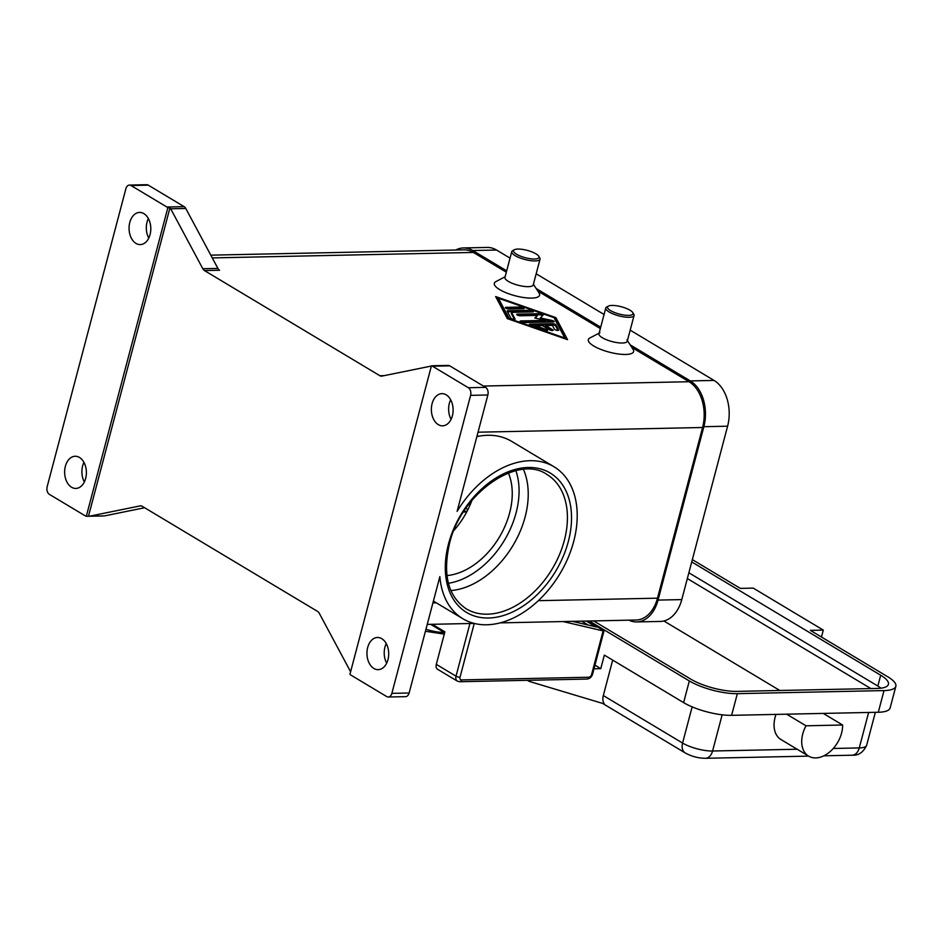 <?xml version="1.0" encoding="UTF-8"?>
<svg xmlns="http://www.w3.org/2000/svg" width="943" height="943" viewBox="0 0 943 943"><rect width="100%" height="100%" fill="white"/><g stroke="black" fill="none" stroke-linecap="round" stroke-linejoin="round"><path stroke-width="1.41" d="M587.913 621.036L604.003 630.902L603.119 630.891L591.603 674.481A2.923 1.98 -59.1 0 1 588.727 677.239L461.469 679.915A2.923 1.98 -59.1 0 1 460.019 677.251L474.246 623.429M838.315 741.269A26.333 17.87 -59.1 0 1 808.622 756.121A26.333 17.87 -59.1 0 1 806.006 725.792L842.618 725.014A26.333 17.87 -59.1 0 1 838.315 741.269M692.339 559.623L740.314 588.385L753.257 588.114L823.298 630.101L810.355 630.372L887.787 676.791A35.115 10.114 -165.2 0 1 895.85 686.304L890.121 707.969A35.115 10.114 -165.2 0 1 878.298 712.26L786.651 714.181L806.006 725.792M797.13 749.237L712.578 751.005A11.705 7.909 88.8 0 1 708.393 757.37A11.705 7.909 88.8 0 1 705.458 758.29L808.634 756.121L780.969 739.548A26.333 17.87 -59.1 0 1 776.018 714.405M527.396 680.316L529.023 681.282A2.923 1.98 -59.1 0 0 529.329 681.424L604.298 703.914A11.705 7.945 -59.1 0 1 603.815 703.148A11.705 7.945 -59.1 0 1 603.32 695.545L612.679 660.1M632.706 312.51L633.731 314.09A14.628 4.22 -165.2 0 1 634.061 315.492A14.628 4.22 -165.2 0 1 624.313 316.954A14.628 4.22 -165.2 0 1 609.131 311.98A14.628 4.22 -165.2 0 1 605.771 308.019A14.628 4.22 -165.2 0 1 606.75 306.97L608.424 306.086A13.167 3.796 -165.2 0 1 629.971 310.2A13.167 3.796 -165.2 0 1 632.706 312.51A13.167 3.796 -165.2 0 1 626.034 315.28A13.167 3.796 -165.2 0 1 610.569 310.601A13.167 3.796 -165.2 0 1 608.424 306.086M634.061 315.492L627.26 341.236A14.628 4.22 -165.2 0 1 617.512 342.686A14.628 4.22 -165.2 0 1 602.329 337.724A14.628 4.22 -165.2 0 1 598.97 333.751L605.771 308.019M626.93 339.834L633.071 349.358A23.41 6.742 -165.2 0 1 621.213 354.297A23.41 6.742 -165.2 0 1 593.713 345.987A23.41 6.742 -165.2 0 1 589.894 337.959L599.948 332.702M463.803 511.483A8.782 2.534 14.8 0 0 467.268 510.894M467.622 510.187A8.782 2.534 14.8 0 0 465.96 508.277M466.915 511.566A8.782 2.534 -165.2 0 1 463.461 512.014M514.406 249.73L512.733 250.614A14.628 4.22 14.8 0 0 511.754 251.663A14.628 4.22 14.8 0 0 515.114 255.624A14.628 4.22 14.8 0 0 530.308 260.598A14.628 4.22 14.8 0 0 540.044 259.136A14.628 4.22 14.8 0 0 539.714 257.734L538.689 256.154A13.167 3.796 14.8 0 0 535.966 253.844A13.167 3.796 14.8 0 0 514.406 249.73A13.167 3.796 14.8 0 0 516.552 254.245A13.167 3.796 14.8 0 0 532.017 258.924A13.167 3.796 14.8 0 0 538.689 256.154M511.754 251.663L504.953 277.407A14.628 4.22 14.8 0 0 508.312 281.368A14.628 4.22 14.8 0 0 523.506 286.33A14.628 4.22 14.8 0 0 533.243 284.88L540.044 259.136M533.408 284.244L539.054 293.014A23.41 6.742 -165.2 0 1 527.196 297.941A23.41 6.742 -165.2 0 1 499.696 289.631A23.41 6.742 -165.2 0 1 495.888 281.603L505.118 276.771M523.471 469.461A78.363 53.185 -59.1 0 1 525.133 516.929A78.363 53.185 -59.1 0 1 450.884 590.554M446.923 575.572A66.658 45.24 120.9 0 0 509.621 512.98A66.658 45.24 120.9 0 0 508.395 473.032M487.861 394.987L457.119 511.354A88.607 60.14 -59.1 0 1 530.084 460.703A88.607 60.14 -59.1 0 1 553.965 466.738A88.607 60.14 -59.1 0 1 568.063 557.82A88.607 60.14 -59.1 0 1 486.741 624.773A88.607 60.14 -59.1 0 1 462.86 618.738A88.607 60.14 -59.1 0 1 439.862 576.633L409.121 693.011L391.864 693.364A5.858 3.949 88.8 0 1 389.777 696.559A5.858 3.949 88.8 0 1 388.304 697.007A5.858 3.949 88.8 0 1 386.748 696.582L350.867 675.07A5.858 3.949 88.8 0 1 349.959 674.316A5.858 3.949 88.8 0 1 349.936 674.28L431.434 365.813A5.858 3.949 88.8 0 1 431.47 365.825A5.858 3.949 88.8 0 1 432.472 366.214L468.353 387.726A5.858 3.949 88.8 0 1 470.533 390.874A5.858 3.949 88.8 0 1 470.604 395.353L487.861 394.987A5.858 3.949 -91.2 0 0 487.79 390.508A5.858 3.949 -91.2 0 0 485.61 387.361L468.353 387.726M476.875 436.585A88.607 60.14 -59.1 0 1 487.684 435.289A88.607 60.14 -59.1 0 1 511.577 441.324L553.965 466.738M432.472 366.214L449.728 365.849A5.858 3.949 -91.2 0 0 448.727 365.46A5.858 3.949 -91.2 0 0 448.173 365.412L433.073 365.731A5.858 3.949 88.8 0 1 433.591 365.778L431.434 365.813M384.225 375.632L379.888 375.727L204.466 270.57L219.566 270.252A5.858 3.949 88.8 0 1 218.658 269.498A5.858 3.949 88.8 0 1 217.904 268.425L185.795 208.486A5.858 3.949 -91.2 0 0 185.052 207.413A5.858 3.949 -91.2 0 0 184.144 206.658L148.263 185.146A5.858 3.949 -91.2 0 0 146.707 184.71L129.45 185.076A5.858 3.949 88.8 0 1 131.006 185.512L148.263 185.146M184.144 206.658L166.887 207.012A5.858 3.949 88.8 0 1 167.795 207.766A5.858 3.949 88.8 0 1 167.819 207.802L169.976 207.755A5.858 3.949 88.8 0 1 170.695 208.804L202.816 268.731A5.858 3.949 -91.2 0 0 203.558 269.816A5.858 3.949 -91.2 0 0 204.466 270.57M379.888 375.727A5.858 3.949 -91.2 0 0 380.889 376.104A5.858 3.949 -91.2 0 0 381.444 376.151A5.858 3.949 -91.2 0 0 381.915 376.104L431.375 366.037M88.996 516.257L104.095 515.939A5.858 3.949 -91.2 0 0 104.579 515.892L89.479 516.21A5.858 3.949 88.8 0 1 88.996 516.257A5.858 3.949 88.8 0 1 88.477 516.222L86.32 516.269A5.858 3.949 88.8 0 1 86.284 516.257A5.858 3.949 88.8 0 1 85.283 515.868L49.401 494.368A5.858 3.949 88.8 0 1 47.221 491.22A5.858 3.949 88.8 0 1 47.15 486.741L125.89 188.718A5.858 3.949 88.8 0 1 127.977 185.535A5.858 3.949 88.8 0 1 129.45 185.076M350.596 671.746L319.264 613.256A5.858 3.949 -91.2 0 0 318.51 612.184A5.858 3.949 -91.2 0 0 317.602 611.429L142.181 506.273A5.858 3.949 -91.2 0 0 141.179 505.884A5.858 3.949 -91.2 0 0 140.625 505.837A5.858 3.949 -91.2 0 0 140.153 505.896L141.108 505.872M388.304 697.007L405.561 696.653A5.858 3.949 -91.2 0 0 407.034 696.193A5.858 3.949 -91.2 0 0 409.121 693.011M83.927 462.376A16.09 10.868 -91.2 0 0 82.63 465.913A16.09 10.868 -91.2 0 0 84.34 481.956M85.648 478.431A16.09 10.868 88.8 0 1 75.841 488.439A16.09 10.868 88.8 0 1 65.373 466.278A16.09 10.868 88.8 0 1 75.169 456.259A16.09 10.868 88.8 0 1 85.648 478.431M450.671 399.761A16.09 10.868 -91.2 0 0 449.363 403.298A16.09 10.868 -91.2 0 0 451.084 419.34M452.381 415.816A16.09 10.868 88.8 0 1 442.585 425.823A16.09 10.868 88.8 0 1 432.106 403.651A16.09 10.868 88.8 0 1 441.913 393.644A16.09 10.868 88.8 0 1 452.381 415.816M148.357 218.54A16.09 10.868 -91.2 0 0 147.049 222.077A16.09 10.868 -91.2 0 0 148.77 238.119M150.067 234.595A16.09 10.868 88.8 0 1 140.271 244.602A16.09 10.868 88.8 0 1 129.792 222.442A16.09 10.868 88.8 0 1 139.599 212.423A16.09 10.868 88.8 0 1 150.067 234.595M386.241 643.597A16.09 10.868 -91.2 0 0 384.944 647.134A16.09 10.868 -91.2 0 0 386.654 663.177M387.962 659.652A16.09 10.868 88.8 0 1 378.167 669.66A16.09 10.868 88.8 0 1 367.687 647.487A16.09 10.868 88.8 0 1 377.483 637.48A16.09 10.868 88.8 0 1 387.962 659.652M449.728 365.849L485.61 387.361M166.887 207.012L131.006 185.512M86.32 516.269L167.819 207.802M88.477 516.222L169.976 207.755M500.108 622.875L636.101 620.023A35.115 23.728 -91.2 0 0 657.483 598.18L702.582 427.497A35.115 23.728 -91.2 0 0 689.05 381.726L631.81 347.413M600.337 328.553L537.793 291.057M506.332 272.197L473.374 252.441A35.115 23.728 -91.2 0 0 464.05 249.848L210.808 255.152M507.334 318.628L495.653 296.573L555.863 317.614L567.545 339.669L507.334 318.628M89.479 516.21L140.153 505.896M144.633 507.735L104.579 515.892M391.864 693.364L470.604 395.353M453.889 530.485A66.658 45.24 120.9 0 0 471.901 500.438M823.263 713.415L842.618 725.014M691.726 561.934L880.703 675.223A33.653 9.689 -165.2 0 1 888.436 684.335A33.653 9.689 -165.2 0 1 877.096 688.449L736.896 691.384A33.653 9.689 -165.2 0 1 690.889 679.196L593.666 620.918M881.01 688.166A33.653 9.689 14.8 0 0 877.839 686.056L688.861 572.778M870.813 688.579A14.628 4.22 14.8 0 0 869.823 687.942L687.341 578.554M786.651 714.181L731.615 715.336A35.115 10.114 -165.2 0 1 683.616 702.618L604.345 655.102L600.762 668.658L594.95 665.169M895.85 686.304A35.115 10.114 -165.2 0 1 884.015 690.582L737.343 693.659A35.115 10.114 -165.2 0 1 689.333 680.952L589.351 621.013M821.471 637.032L823.298 630.101M779.826 690.488L663.884 620.977M593.996 668.799L600.762 668.658M529.023 681.282A2.923 1.98 -59.1 0 1 528.328 680.292M498.423 298.236L509.208 318.593L564.786 338.007L554.001 317.65L498.423 298.236L498.14 299.32L508.595 319.076M530.084 324.156L552.48 323.685A2.192 0.637 -165.2 0 1 555.957 324.899L558.645 329.991A2.192 0.637 -165.2 0 1 558.68 330.168A2.192 0.637 -165.2 0 1 556.665 330.286A2.192 0.637 -165.2 0 1 554.46 329.225L552.445 325.406L545.667 325.547L552.574 329.696A2.192 0.637 -165.2 0 1 553.081 330.286A2.192 0.637 -165.2 0 1 551.62 330.51A2.192 0.637 -165.2 0 1 549.345 329.755L542.425 325.618L535.648 325.759L546.068 329.402A2.192 0.637 -165.2 0 1 547.482 330.404A2.192 0.637 -165.2 0 1 544.653 330.286L530.756 325.429A2.192 0.637 -165.2 0 1 529.341 324.427A2.192 0.637 -165.2 0 1 530.084 324.156L529.86 325.029M520.63 307.029A2.192 0.637 -165.2 0 1 522.976 307.512A2.192 0.637 -165.2 0 1 524.131 308.42A2.192 0.637 -165.2 0 1 523.4 308.691L508.843 308.998A2.192 0.637 -165.2 0 1 506.497 308.514A2.192 0.637 -165.2 0 1 505.342 307.607A2.192 0.637 -165.2 0 1 506.073 307.335L520.63 307.029L520.347 308.113L506.25 308.408M507.876 310.73L529.895 310.271A2.192 0.637 -165.2 0 1 532.241 310.742A2.192 0.637 -165.2 0 1 533.396 311.661A2.192 0.637 -165.2 0 1 532.654 311.921L511.577 312.369L515.031 318.899A2.192 0.637 -165.2 0 1 515.067 319.076A2.192 0.637 -165.2 0 1 513.051 319.194A2.192 0.637 -165.2 0 1 510.847 318.133L507.169 311.178A2.192 0.637 -165.2 0 1 507.134 311.001A2.192 0.637 -165.2 0 1 507.876 310.73L507.582 311.815A2.192 0.637 14.8 0 0 507.499 311.815M545.691 320.396L534.834 318.05L537.392 315.434L520.182 315.787A2.192 0.637 -165.2 0 1 517.837 315.304A2.192 0.637 -165.2 0 1 516.67 314.396A2.192 0.637 -165.2 0 1 517.412 314.137L539.62 313.665A2.192 0.637 -165.2 0 1 541.966 314.149A2.192 0.637 -165.2 0 1 543.121 315.056A2.192 0.637 -165.2 0 1 543.074 315.151L540.351 317.944L551.891 320.431A2.192 0.637 -165.2 0 1 554.189 321.681A2.192 0.637 -165.2 0 1 553.447 321.952L523.589 322.577A2.192 0.637 -165.2 0 1 521.243 322.105A2.192 0.637 -165.2 0 1 520.076 321.186A2.192 0.637 -165.2 0 1 520.819 320.926L545.691 320.396L545.396 321.48L520.996 321.999M628.898 620.176A35.115 23.728 -91.2 0 0 636.666 621.932L660.395 621.437A35.115 23.728 -91.2 0 0 681.777 599.595L727.595 426.201A35.115 23.728 -91.2 0 0 714.063 380.43L630.183 330.144M510.045 258.134L496.537 250.036A35.115 23.728 -91.2 0 0 487.213 247.443L463.484 247.938A35.115 23.728 -91.2 0 0 455.787 250.013M604.062 314.49L536.178 273.788M506.686 270.841L472.808 250.532A35.115 23.728 -91.2 0 0 463.484 247.938M636.666 621.932A35.115 23.728 -91.2 0 0 658.049 600.09L703.867 426.696A35.115 23.728 -91.2 0 0 690.335 380.925L630.16 344.855M600.703 327.197L536.154 288.499M469.036 504.045L470.18 504.729M552.987 321.964A2.192 0.637 14.8 0 0 551.608 321.516L540.068 319.029L540.351 317.944M542.543 315.681A2.192 0.637 14.8 0 0 539.337 314.75L517.589 315.21M537.392 315.434L535.471 318.192M532.194 311.933A2.192 0.637 14.8 0 0 529.612 311.355L507.582 311.815M514.406 319.335L511.283 313.453L511.577 312.369M566.495 339.303L555.58 318.699L554.319 318.262M498.305 298.683L496.431 298.023M555.863 317.614L555.58 318.699M564.786 338.007L564.609 338.643M509.208 318.593L509.031 319.229M522.941 308.703A2.192 0.637 14.8 0 0 520.347 308.113M558.02 330.439L555.663 325.983A2.192 0.637 14.8 0 0 552.185 324.769L530.261 325.229M546.197 330.639A2.192 0.637 14.8 0 0 545.785 330.486L535.365 326.844L535.648 325.759M551.891 330.533L545.372 326.632L545.667 325.547M563.065 621.555L603.119 630.891M432.295 624.301L444.884 631.845L436.303 664.367A5.858 3.972 120.9 0 0 437.599 669.294L457.331 681.117A5.858 3.972 120.9 0 1 456.023 676.19A2.923 0.849 14.8 0 0 457.956 676.956A2.923 0.849 14.8 0 0 460.019 677.251M604.003 630.902L592.581 674.127A2.923 0.849 -165.2 0 1 591.603 674.481M586.723 621.06L596.671 627.024L572.377 621.366M595.893 626.847L586.263 621.072M442.868 630.643L442.644 631.504L430.692 624.337M442.644 631.504A4.102 1.179 14.8 0 0 444.742 632.399A20.487 5.906 -165.2 0 1 425.965 629.252M448.408 583.281A75.44 51.193 120.9 0 0 516.092 512.851A75.44 51.193 120.9 0 0 515.88 470.71M592.581 674.127L592.581 674.127C591.662 677.074 589.776 678.712 586.947 679.066A2.923 1.98 -91.2 0 0 587.678 678.83A2.923 1.98 -91.2 0 0 588.727 677.239M458.899 681.518A2.923 1.98 -91.2 0 0 459.677 681.73A2.923 1.98 -91.2 0 0 460.42 681.506A2.923 1.98 -91.2 0 0 461.469 679.915M722.149 714.818L712.578 751.005A21.948 6.318 -165.2 0 1 682.579 743.06A11.705 7.945 120.9 0 0 683.086 750.663A11.705 7.945 120.9 0 0 685.196 752.915C691.49 756.416 698.244 758.207 705.458 758.29M692.138 706.873L682.579 743.06L603.32 695.545M855.077 754.294A11.705 7.909 88.8 0 1 852.13 755.213C858.472 755.685 863.305 752.361 866.652 745.253A21.948 6.318 -165.2 0 1 859.262 747.929A11.705 7.909 88.8 0 1 855.077 754.294M564.338 540.422A78.363 53.185 -59.1 0 1 487.401 614.188A78.363 53.185 -59.1 0 1 466.278 608.848C448.125 596.542 442.526 574.794 449.481 543.639C461.068 493.059 518.131 454.007 546.857 474.423A78.363 53.185 -59.1 0 1 564.338 540.422M448.491 543.993A81.298 55.165 120.9 0 0 488.533 618.007A81.298 55.165 120.9 0 0 568.334 541.482A81.298 55.165 120.9 0 0 528.304 467.48A81.298 55.165 120.9 0 0 448.491 543.993M217.904 268.425L202.816 268.731M170.695 208.804L185.795 208.486M473.374 252.441L212.281 257.911M689.05 381.726L483.405 386.041M702.582 427.497L478.03 432.2M657.483 598.18L538.323 600.679M436.291 602.825L432.931 602.883M868.633 712.46L859.262 747.929L833.27 748.471M880.703 675.223L877.839 686.056M869.646 688.602L869.823 687.942M878.298 712.26L884.015 690.582M731.615 715.336L737.343 693.659M683.616 702.618L689.333 680.952M472.808 250.532L496.537 250.036M690.335 380.925L714.063 380.43M703.867 426.696L727.595 426.201M658.049 600.09L681.777 599.595M517.412 314.137L517.188 314.997M539.62 313.665L539.337 314.75M551.891 320.431L551.608 321.516M520.819 320.926L520.595 321.787M529.895 310.271L529.612 311.355M506.073 307.335L505.849 308.208M555.957 324.899L555.663 325.983M552.48 323.685L552.185 324.769M552.574 329.696L552.35 330.557M546.068 329.402L545.785 330.486M436.303 664.367L456.023 676.19L469.944 623.512M574.181 621.331L575.43 622.074M581.713 621.166L588.184 625.044M602.601 703.407L685.196 752.915M823.84 755.803L852.13 755.213M462.86 618.738L433.403 601.092M875.352 712.319L866.652 745.253M427.25 624.407L474.223 623.417M586.947 679.066L459.677 681.73L457.331 681.117M425.434 631.256L444.283 634.12"/></g></svg>
